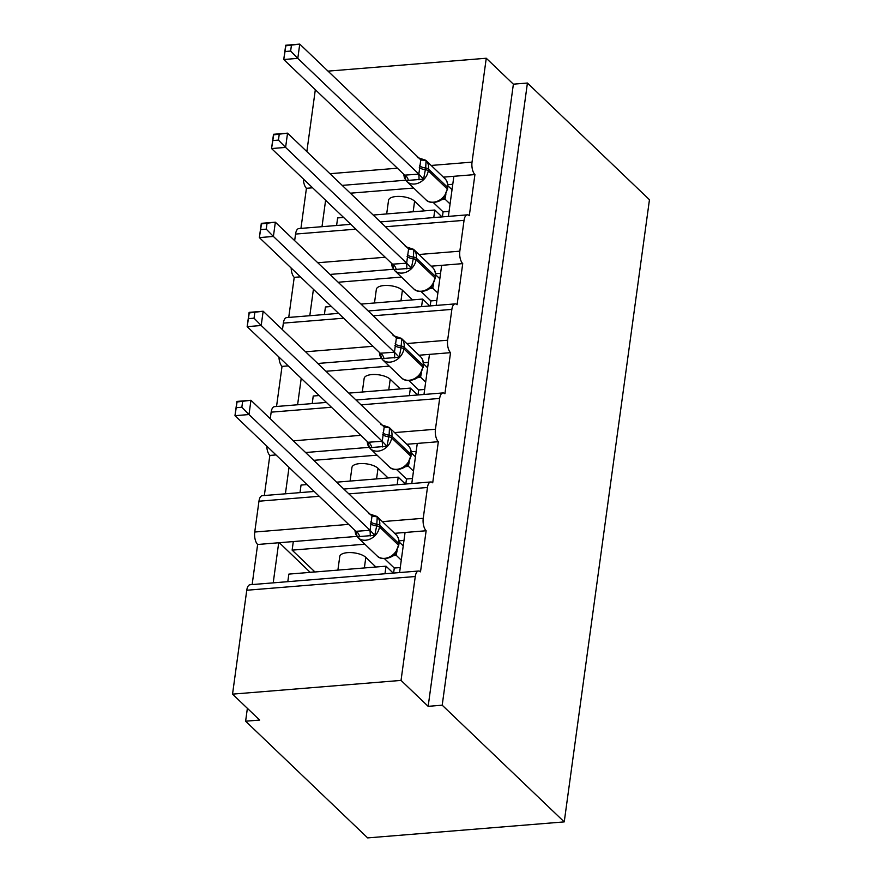 <?xml version="1.0" encoding="UTF-8"?>
<svg xmlns="http://www.w3.org/2000/svg" width="882" height="882" viewBox="0 0 882 882"><rect width="100%" height="100%" fill="white"/><g stroke="black" fill="none" stroke-linecap="round" stroke-linejoin="round"><path stroke-width="1.32" d="M328.016 71.133L486.258 58.245L513.379 84.176L527.425 83.029L649.461 199.729L564.237 821.892L367.651 837.9L245.615 721.211L259.65 720.065L232.539 694.134L246.762 590.245A9.426 4.178 -94.7 0 1 250.069 584.744L418.564 571.018A9.426 4.178 -94.7 0 1 420.505 571.845L426.138 530.755L394.607 533.323M247.379 708.323L245.615 721.211M448.376 216.388L453.866 176.29L443.403 177.15M426.138 530.755A9.426 4.178 85.3 0 1 423.239 518.296L427.461 487.481A9.426 4.178 -94.7 0 1 430.769 481.969A9.426 4.178 -94.7 0 1 432.709 482.807L438.332 441.706A9.426 4.178 85.3 0 1 435.443 429.258L439.666 398.432A9.426 4.178 -94.7 0 1 442.962 392.931A9.426 4.178 -94.7 0 1 444.903 393.758L450.537 352.668A9.426 4.178 85.3 0 1 447.637 340.209L451.86 309.395A9.426 4.178 -94.7 0 1 455.167 303.882A9.426 4.178 -94.7 0 1 457.097 304.72L462.73 263.619A9.426 4.178 85.3 0 1 459.831 251.172L464.053 220.346A9.426 4.178 -94.7 0 1 467.361 214.844A9.426 4.178 -94.7 0 1 469.301 215.671L474.924 174.581L453.866 176.29M433.768 217.578L434.804 210.015L373.196 215.032M343.605 217.446L337.63 217.931L336.604 225.494M434.804 210.015L442.003 216.906M321.996 226.685L325.612 200.247M312.592 187.8L306.429 188.307L300.938 228.394M436.171 305.426L441.662 265.339L431.199 266.188M462.73 263.619L441.662 265.339M421.574 306.616L422.61 299.064L361.003 304.081M331.4 306.495L325.436 306.98L324.4 314.532M422.61 299.064L429.81 305.944M309.803 315.723L313.419 289.296M300.398 276.849L294.224 277.345L288.734 317.443M423.977 394.475L429.468 354.377L419.005 355.237M450.537 352.668L429.468 354.377M409.369 395.665L410.406 388.102L348.798 393.118M319.207 395.533L313.242 396.018L312.206 403.581M410.406 388.102L417.605 394.993M297.598 404.772L301.225 378.334M288.205 365.887L282.031 366.394L276.54 406.481M411.784 483.512L417.274 443.425L406.811 444.274M438.332 441.706L417.274 443.425M397.176 484.703L398.212 477.151L336.604 482.167M307.013 484.582L301.038 485.067L300.012 492.619M398.212 477.151L405.411 484.031M285.404 493.81L289.02 467.383M276 454.936L269.837 455.432L264.335 495.53M350.352 193.191L413.647 188.031M405.698 180.215L342.194 185.385M338.148 282.24L401.453 277.08M393.504 269.264L329.989 274.434M325.954 371.278L389.26 366.118M381.3 358.301L317.796 363.472M313.76 460.327L377.055 455.167M369.106 447.35L305.602 452.521M399.579 572.561L405.07 532.463M384.982 573.752L386.018 566.189L288.844 574.105L287.808 581.668M386.018 566.189L393.218 573.079M273.211 582.859L278.701 542.761L257.632 544.481L252.142 584.568M356.912 536.388L293.298 541.57L292.129 550.136L364.861 544.205M486.258 58.245L472.035 162.123A9.426 4.178 85.3 0 0 474.924 174.581M513.379 84.176L428.156 706.339L401.034 680.408L415.268 576.519A9.426 4.178 -94.7 0 1 418.564 571.018M303.375 178.98A9.426 4.178 85.3 0 0 306.429 188.307M315.326 89.71L306.848 151.605M319.262 496.29L258.966 501.208L254.744 532.022A9.426 4.178 85.3 0 0 257.632 544.481M258.966 501.208A9.426 4.178 -94.7 0 1 262.263 495.695L314.213 491.461M266.783 446.116A9.426 4.178 85.3 0 0 269.837 455.432M331.456 407.252L271.16 412.159L270.256 418.73M271.16 412.159A9.426 4.178 -94.7 0 1 274.467 406.657L326.406 402.424M278.977 357.067A9.426 4.178 85.3 0 0 282.031 366.394M343.649 318.204L283.354 323.121L282.461 329.692M283.354 323.121A9.426 4.178 -94.7 0 1 286.661 317.608L338.6 313.375M291.17 268.029A9.426 4.178 85.3 0 0 294.224 277.345M355.854 229.166L295.558 234.072L294.654 240.643M295.558 234.072A9.426 4.178 -94.7 0 1 298.855 228.57L350.804 224.337M386.68 213.94L388.543 200.313A13.825 5.535 7.8 0 1 399.557 196.41A13.825 5.535 7.8 0 1 414.606 201.184L424.705 210.842M374.486 302.978L376.349 289.362A13.825 5.535 7.8 0 1 387.363 285.459A13.825 5.535 7.8 0 1 402.413 290.233L412.511 299.88M362.293 392.027L364.156 378.4A13.825 5.535 7.8 0 1 375.159 374.497A13.825 5.535 7.8 0 1 390.208 379.271L400.307 388.929M350.088 481.065L351.951 467.449A13.825 5.535 7.8 0 1 362.965 463.546A13.825 5.535 7.8 0 1 378.014 468.32L388.113 477.967M337.894 570.114L339.757 556.487A13.825 5.535 7.8 0 1 350.771 552.584A13.825 5.535 7.8 0 1 365.821 557.358L375.919 567.016M314.973 571.977L292.129 550.136M401.034 680.408L232.539 694.134M564.237 821.892L442.202 705.192L428.156 706.339M527.425 83.029L442.202 705.192M279.318 542.717L310.221 572.363M293.298 541.57L278.701 542.761M310.232 572.275L314.885 571.889M372.524 516.345A6.913 1.246 93.2 0 0 373.064 515.121L377.276 516.896L376.669 525.904L374.762 535.308L357.21 536.741L355.887 531.317L370.054 530.291L372.006 516.014L250.951 400.274L249 414.54L369.933 530.17M241.844 407.23L249 414.54L234.965 415.687L236.916 401.42L250.951 400.274L237.015 401.983L236.233 407.693L241.844 407.23L242.627 401.531M236.233 407.693L234.965 415.687L355.887 531.317M401.277 560.147L396.161 555.252L392.391 555.969M400.274 567.545L394.287 568.041L384.497 558.67M393.604 573.046L394.287 568.041M403.239 545.881L399.105 541.934M397.076 550.732L396.161 555.252M393.405 554.877L395.445 553.124L398.995 544.04A3.142 1.257 -172.2 0 0 398.686 543.389A13.517 10.838 -46.3 0 0 395.952 534.602C398.399 536.973 399.414 540.126 398.995 544.04M396.04 555.142L394.276 553.973M377.276 516.896L372.006 516.014M374.762 535.308L370.054 530.291M237.015 401.983L236.916 401.42M399.017 540.842L403.978 540.434M384.728 427.296A6.913 1.246 93.2 0 0 385.269 426.083L389.48 427.858L389.105 435.157L386.955 446.27L369.404 447.692L368.081 442.268L382.248 441.254L384.199 426.965L263.156 311.236L261.204 325.502L382.127 441.132M254.049 318.193L261.204 325.502L247.158 326.649L249.11 312.371L263.156 311.236L249.22 312.945L248.437 318.645L254.049 318.193L254.821 312.482M248.437 318.645L247.158 326.649L368.081 442.268M413.482 471.109L408.355 466.214L404.595 466.92M412.467 478.507L406.492 478.992L396.691 469.632M405.808 483.998L406.492 478.992M415.433 456.843L411.299 452.885M409.27 461.694L408.355 466.214M405.61 465.839L407.638 464.097L411.188 455.002A3.142 1.257 -172.2 0 0 410.88 454.34A13.517 10.838 -46.3 0 0 408.146 445.553C410.593 447.935 411.607 451.077 411.188 455.002M408.234 466.093L406.47 464.924M389.48 427.858L384.199 426.965M386.955 446.27L382.248 441.254M249.22 312.945L249.11 312.371M411.21 451.793L416.183 451.397M396.922 338.258A6.913 1.246 93.2 0 0 397.462 337.034L401.674 338.809L401.067 347.817L399.149 357.221L381.597 358.654L380.285 353.23L394.441 352.205L396.404 337.927L275.349 222.187L273.398 236.453L394.32 352.083M266.243 229.144L273.398 236.453L259.352 237.6L261.315 223.333L275.349 222.187L261.414 223.896L260.631 229.607L266.243 229.144L267.026 223.444M260.631 229.607L259.352 237.6L380.285 353.23M425.675 382.06L420.56 377.165L416.789 377.882M424.661 389.458L418.685 389.954L408.895 380.583M418.002 394.96L418.685 389.954M427.627 367.794L423.503 363.847M421.464 372.645L420.56 377.165M417.803 376.79L419.843 375.037L423.382 365.953A3.142 1.257 -172.2 0 0 423.084 365.302A13.517 10.838 -46.3 0 0 420.35 356.515C422.787 358.886 423.801 362.039 423.382 365.953M420.427 377.055L418.663 375.886M401.674 338.809L396.404 337.927M399.149 357.221L394.441 352.205M261.414 223.896L261.315 223.333M423.415 362.756L428.376 362.348M409.116 249.209A6.913 1.246 93.2 0 0 409.656 247.996L413.867 249.771L413.261 258.779L411.354 268.183L393.802 269.605L392.479 264.181L406.646 263.167L408.598 248.878L287.554 133.149L285.592 147.415L406.525 263.045M278.436 140.106L285.592 147.415L271.557 148.562L273.508 134.285L287.554 133.149L273.607 134.858L272.825 140.558L278.436 140.106L279.219 134.395M272.825 140.558L271.557 148.562L392.479 264.181M437.88 293.022L432.753 288.127L428.983 288.833M436.866 300.42L430.879 300.905L421.089 291.545M430.195 305.911L430.879 300.905M439.831 278.756L435.697 274.798M433.668 283.607L432.753 288.127M429.997 287.752L432.037 286L435.587 276.915A3.142 1.257 -172.2 0 0 435.278 276.253A13.517 10.838 -46.3 0 0 432.544 267.466C434.991 269.848 436.006 272.99 435.587 276.915M432.632 288.006L430.868 286.837M413.867 249.771L408.598 248.878M411.354 268.183L406.646 263.167M273.607 134.858L273.508 134.285M435.609 273.707L440.57 273.31M421.32 160.171A6.913 1.246 93.2 0 0 421.861 158.947L426.072 160.722L425.697 168.021L423.547 179.134L405.996 180.567L404.673 175.143L418.84 174.118L420.791 159.84L299.748 44.1L297.796 58.366L418.718 173.997M290.641 51.057L297.796 58.366L283.75 59.513L285.702 45.247L299.748 44.1L285.812 45.809L285.029 51.52L290.641 51.057L291.413 45.357M285.029 51.52L283.75 59.513L404.673 175.143M450.074 203.974L444.947 199.078L441.187 199.795M449.059 211.371L443.084 211.867L433.283 202.496M442.4 216.873L443.084 211.867M452.025 189.707L447.891 185.76M445.862 194.558L444.947 199.078M442.202 198.704L444.23 196.962L447.78 187.866A3.142 1.257 -172.2 0 0 447.472 187.216A13.517 10.838 -46.3 0 0 444.737 178.429C447.185 180.799 448.199 183.952 447.78 187.866M444.826 198.968L443.062 197.8M426.072 160.722L420.791 159.84M423.547 179.134L418.84 174.118M285.812 45.809L285.702 45.247M447.802 184.669L452.775 184.261M472.035 162.123L431.177 165.452M397.418 168.208L329.967 173.699M464.053 220.346L385.445 226.751M459.831 251.172L418.972 254.501M385.225 257.246L317.763 262.748M451.86 309.395L373.251 315.789M447.637 340.209L406.778 343.539M373.031 346.295L305.569 351.786M439.666 398.432L361.047 404.838M435.443 429.258L394.585 432.588M360.826 435.333L293.375 440.835M427.461 487.481L348.853 493.876M423.239 518.296L382.38 521.626M348.633 524.382L254.744 532.022M415.268 576.519L246.762 590.245M364.365 567.953L365.821 557.358M376.559 478.915L378.014 468.32M388.764 389.866L390.208 379.271M400.957 300.828L402.413 290.233M413.151 211.779L414.606 201.184M368.665 513.666L376.967 516.444A13.517 10.838 133.7 0 1 379.701 525.231A3.142 1.257 -172.2 0 0 376.901 524.195A6.913 2.767 7.8 0 1 370.749 521.912M370.506 523.621A6.913 2.767 7.8 0 0 376.669 525.904A3.142 1.257 7.8 0 1 379.469 526.94A13.517 10.838 133.7 0 1 365.71 540.203A13.517 10.838 133.7 0 1 358.048 537.7L377.033 555.847A13.517 10.838 -46.3 0 0 384.695 558.35A13.517 10.838 -46.3 0 0 398.455 545.098L398.686 543.389L379.701 525.231L379.469 526.94L398.455 545.098A3.142 1.257 7.8 0 1 398.752 545.749M396.062 555.274A6.913 4.597 75 0 0 393.879 554.789M370.208 535.991A6.913 1.246 93.2 0 0 369.801 530.159M359.669 536.851A6.913 4.597 75 0 0 355.986 531.284M380.859 424.617L389.16 427.406A13.517 10.838 133.7 0 1 391.895 436.193A3.142 1.257 -172.2 0 0 389.105 435.157A6.913 2.767 7.8 0 1 382.942 432.875M382.711 434.583A6.913 2.767 7.8 0 0 388.863 436.866A3.142 1.257 7.8 0 1 391.663 437.902A13.517 10.838 133.7 0 1 377.904 451.154A13.517 10.838 133.7 0 1 370.253 448.651L389.238 466.81A13.517 10.838 -46.3 0 0 396.889 469.312A13.517 10.838 -46.3 0 0 410.648 456.049L410.88 454.34L391.895 436.193L391.663 437.902L410.648 456.049A3.142 1.257 7.8 0 1 410.957 456.711M408.256 466.236A6.913 4.597 75 0 0 406.084 465.751M382.402 446.942A6.913 1.246 93.2 0 0 381.994 441.121M371.873 447.802A6.913 4.597 75 0 0 368.18 442.246M393.052 335.579L401.365 338.357A13.517 10.838 133.7 0 1 404.099 347.144A3.142 1.257 -172.2 0 0 401.299 346.108A6.913 2.767 7.8 0 1 395.136 343.826M394.904 345.535A6.913 2.767 7.8 0 0 401.067 347.817A3.142 1.257 7.8 0 1 403.857 348.853A13.517 10.838 133.7 0 1 390.109 362.116A13.517 10.838 133.7 0 1 382.446 359.613L401.431 377.761A13.517 10.838 -46.3 0 0 409.094 380.263A13.517 10.838 -46.3 0 0 422.842 367.011L423.084 365.302L404.099 347.144L403.857 348.853L422.842 367.011A3.142 1.257 7.8 0 1 423.151 367.662M420.46 377.187A6.913 4.597 75 0 0 418.277 376.702M394.607 357.905A6.913 1.246 93.2 0 0 394.188 352.072M384.067 358.765A6.913 4.597 75 0 0 380.374 353.197M405.257 246.53L413.559 249.319A13.517 10.838 133.7 0 1 416.293 258.106A3.142 1.257 -172.2 0 0 413.493 257.07A6.913 2.767 7.8 0 1 407.341 254.788M407.098 256.497A6.913 2.767 7.8 0 0 413.261 258.779A3.142 1.257 7.8 0 1 416.061 259.815A13.517 10.838 133.7 0 1 402.302 273.067A13.517 10.838 133.7 0 1 394.64 270.565L413.625 288.723A13.517 10.838 -46.3 0 0 421.287 291.225A13.517 10.838 -46.3 0 0 435.047 277.962L435.278 276.253L416.293 258.106L416.061 259.815L435.047 277.962A3.142 1.257 7.8 0 1 435.344 278.624M432.654 288.149A6.913 4.597 75 0 0 430.471 287.664M406.8 268.856A6.913 1.246 93.2 0 0 406.393 263.034M396.272 269.716A6.913 4.597 75 0 0 392.578 264.159M417.451 157.492L425.752 160.27A13.517 10.838 133.7 0 1 428.487 169.057A3.142 1.257 -172.2 0 0 425.697 168.021A6.913 2.767 7.8 0 1 419.534 165.739M419.303 167.448A6.913 2.767 7.8 0 0 425.455 169.73A3.142 1.257 7.8 0 1 428.255 170.766A13.517 10.838 133.7 0 1 414.496 184.029A13.517 10.838 133.7 0 1 406.845 181.527L425.83 199.674A13.517 10.838 -46.3 0 0 433.481 202.176A13.517 10.838 -46.3 0 0 447.24 188.924L447.472 187.216L428.487 169.057L428.255 170.766L447.24 188.924A3.142 1.257 7.8 0 1 447.549 189.575M444.859 199.1A6.913 4.597 75 0 0 442.676 198.615M418.994 179.818A6.913 1.246 93.2 0 0 418.586 173.986M408.465 180.667A6.913 4.597 75 0 0 404.772 175.11M430.769 481.969L343.804 489.058M442.962 392.931L355.997 400.009M455.167 303.882L368.202 310.971M467.361 214.844L380.396 221.922M376.967 516.444L395.952 534.602M354.895 530.369L355.611 533.996L358.048 537.7M393.615 555.01C391.421 558.052 381.079 560.809 377.033 555.847M389.16 427.406L408.146 445.553M367.099 441.331L367.805 444.958L370.253 448.651M405.808 465.961C403.614 469.003 393.273 471.771 389.238 466.81M401.365 338.357L420.35 356.515M379.293 352.282L380.01 355.909L382.446 359.613M418.013 376.923C415.808 379.966 405.466 382.722 401.431 377.761M413.559 249.319L432.544 267.466M391.487 263.244L392.203 266.871L394.64 270.565M430.207 287.874C428.013 290.917 417.671 293.684 413.625 288.723M425.752 160.27L444.737 178.429M403.691 174.195L404.397 177.822L406.845 181.527M442.4 198.836C440.206 201.879 429.865 204.635 425.83 199.674"/></g></svg>
